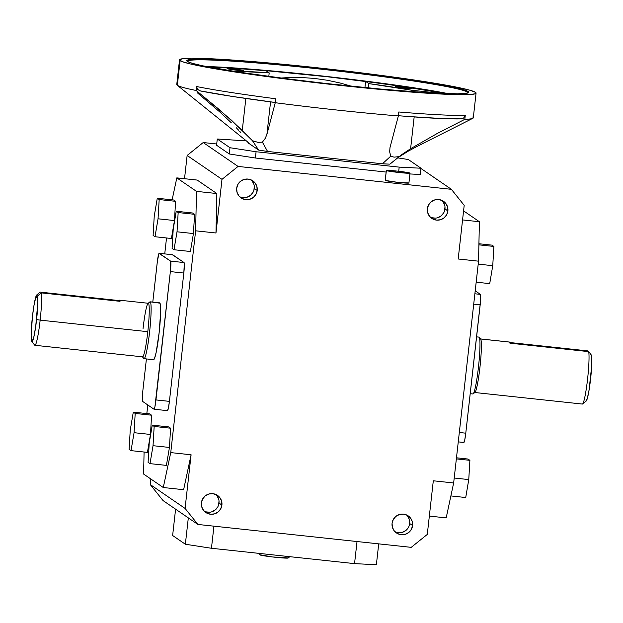 <?xml version="1.0" encoding="UTF-8"?>
<svg xmlns="http://www.w3.org/2000/svg" width="623" height="623" viewBox="0 0 623 623"><rect width="100%" height="100%" fill="white"/><g stroke="black" fill="none" stroke-linecap="round" stroke-linejoin="round"><path stroke-width="0.93" d="M467.569 93.076A140.907 7.094 6.4 0 0 467.219 92.025L468.262 91.565A141.904 7.149 -173.6 0 1 468.208 92.858A141.904 7.149 -173.6 0 1 327.488 83.638A141.904 7.149 -173.6 0 1 187.328 61.404L186.783 60.641L187.593 60.026L189.75 59.567L198.028 59.146L229.023 60.299L275.062 63.912L329.131 69.441L382.997 76.037L428.453 82.711L458.59 88.427L466.362 90.647L468.815 92.329L465.84 93.395L457.57 93.816L426.568 92.663L380.528 89.05L326.46 83.529L285.583 78.623L237.308 71.879L202.802 65.828L192.468 63.367L187.328 61.404A141.904 7.149 -173.6 0 1 187.243 61.35A141.904 7.149 -173.6 0 1 315.791 67.977A141.904 7.149 -173.6 0 1 468.262 91.565L467.219 92.025A140.907 7.094 -173.6 0 1 467.764 92.757A140.907 7.094 -173.6 0 1 467.569 93.076M467.086 93.193L467.219 92.025L467.086 93.193M478.838 337.121A28.596 2.694 96.1 0 1 479.11 337.152A28.596 2.694 -83.9 0 0 478.978 337.105L476.587 336.848M509.739 342.518L587.59 350.874L588.128 351.567L587.59 350.874L509.739 342.518M585.869 401.064L587.31 398.471L589.085 389.959L591.686 365.849L591.585 355.375L588.68 351.629L509.918 343.172A26.937 2.539 -83.9 0 0 509.45 342.074L480.598 338.974L509.45 342.074A26.937 2.539 -83.9 0 0 509.326 342.027L480.442 338.928M476.587 336.879L479.11 337.152L476.587 336.879M411.834 88.505A8.286 0.421 -173.6 0 1 411.865 88.552A8.286 0.421 -173.6 0 1 403.969 88.084A8.286 0.421 -173.6 0 1 395.426 86.745L402.894 87.127L411.834 88.505L404.358 88.123L395.426 86.745A8.286 0.421 -173.6 0 1 395.387 86.698A8.286 0.421 -173.6 0 1 403.283 87.165A8.286 0.421 -173.6 0 1 411.834 88.505L411.834 88.505M243.577 70.446A8.286 0.421 -173.6 0 1 243.616 70.492A8.286 0.421 -173.6 0 1 235.72 70.025A8.286 0.421 -173.6 0 1 227.169 68.686L236.265 69.246L243.57 70.524L227.169 68.686A8.286 0.421 -173.6 0 1 227.138 68.639A8.286 0.421 -173.6 0 1 235.035 69.106A8.286 0.421 -173.6 0 1 243.577 70.446M177.337 85.312L180.109 60.633A149.201 7.515 -173.6 0 1 179.525 59.855A149.201 7.515 -173.6 0 1 321.639 68.242A149.201 7.515 -173.6 0 1 475.489 92.336L470.085 90.273L459.213 87.687L422.939 81.325L385.832 76.014L329.201 69.075L272.352 63.266L223.945 59.465L191.354 58.258L182.656 58.702L179.533 59.824L182.111 61.591L190.28 63.928L221.967 69.94L269.767 76.948L326.397 83.887L396.454 90.865L441.52 94.057L469.275 94.571L475.209 93.785L476.065 93.146L475.489 92.336A149.201 7.515 -173.6 0 1 476.065 93.115A149.201 7.515 -173.6 0 1 333.951 84.728A149.201 7.515 -173.6 0 1 180.109 60.633L177.337 85.312A149.201 7.515 6.4 0 0 196.152 90.483A149.201 7.515 -173.6 0 1 177.337 85.312A149.201 7.515 6.4 0 1 176.761 84.533L179.525 59.855M386.307 170.484L385.201 180.359A11.938 0.6 6.4 0 0 385.248 180.421L386.353 170.546A11.938 0.6 -173.6 0 1 386.307 170.484A11.938 0.6 -173.6 0 1 397.676 171.154A11.938 0.6 -173.6 0 1 409.981 173.085A11.938 0.6 -173.6 0 1 410.027 173.147A11.938 0.6 -173.6 0 1 398.658 172.478A11.938 0.6 -173.6 0 1 386.353 170.546L385.248 180.421L398.113 182.407L408.875 182.952M258.561 553.325L259.814 554.852A14.259 0.716 6.4 0 0 259.853 554.883L258.576 553.325L259.853 554.883A14.259 0.716 6.4 0 0 274.19 557.149A14.259 0.716 6.4 0 0 288.114 558.021L289.835 556.682M142.332 356.699L143.781 358.513A28.596 2.694 -83.9 0 0 143.89 358.614L142.465 356.831L143.89 358.614A28.596 2.694 96.1 0 1 143.679 358.357M159.223 303.082L150.26 301.851A28.596 2.694 -83.9 0 0 149.863 301.906L148.056 303.37A26.937 2.539 96.1 0 1 148.43 303.323L150.26 301.851L159.776 302.871A28.596 2.694 -83.9 0 0 159.644 302.825L150.127 301.805A28.596 2.694 96.1 0 1 150.26 301.851A28.596 2.694 96.1 0 1 149.676 331.241A28.596 2.694 96.1 0 1 144.022 358.669A28.596 2.694 96.1 0 1 143.89 358.614A28.596 2.694 -83.9 0 0 149.59 331.958A28.596 2.694 -83.9 0 0 150.26 301.851L148.43 303.323A26.937 2.539 -83.9 0 0 148.305 303.276L119.429 300.177A26.937 2.539 96.1 0 1 120.021 301.322L41.25 292.865A26.937 2.539 96.1 0 1 40.16 320.129L147.807 331.685A26.937 2.539 -83.9 0 0 148.43 303.323A26.937 2.539 96.1 0 1 147.807 331.685L40.16 320.129A26.937 2.539 -83.9 0 0 41.25 292.865L37.59 295.909A23.619 2.219 96.1 0 1 36.586 319.576L40.16 320.129L36.586 319.576A23.619 2.219 96.1 0 1 31.781 341.513A23.619 2.219 96.1 0 1 32.419 316.725L31.15 335.369L31.384 340.174L32.092 341.622L33.79 337.183L35.729 326.32L37.839 302.062L37.59 295.909L37.357 297.958L36.259 297.21L36.492 295.154L36.025 296.236L33.899 305.877L32.419 316.725A23.619 2.219 96.1 0 1 36.492 295.154L40.152 292.117L118.923 300.566A26.937 2.539 96.1 0 1 119.429 300.177M143.064 328.438A26.937 2.539 96.1 0 1 148.056 303.37M31.781 341.513L34.686 345.142A26.937 2.539 -83.9 0 0 40.16 320.129A26.937 2.539 96.1 0 1 34.911 345.29L142.558 356.847A26.937 2.539 -83.9 0 0 147.807 331.685A26.937 2.539 96.1 0 1 142.433 356.8M395.107 531.84A10.357 10.303 124.4 0 0 409.677 523.515L412.59 525.516A10.357 10.303 -55.6 0 1 396.477 532.961A10.357 10.303 -55.6 0 1 392.077 523.32L392.42 527.338L394.266 530.913L397.349 533.498L401.181 534.698L405.199 534.339L408.774 532.47L411.367 529.371L412.59 525.516L412.255 521.498L410.401 517.923L407.325 515.338L403.494 514.131L399.475 514.497L395.901 516.366L393.3 519.465L392.077 523.32A10.357 10.303 -55.6 0 1 408.19 515.867A10.357 10.303 -55.6 0 1 412.59 525.516L409.677 523.515A10.357 10.303 124.4 0 0 406.648 514.995M204.422 511.366A10.357 10.303 124.4 0 0 218.992 503.049L221.913 505.051A10.357 10.303 -55.6 0 1 205.8 512.495A10.357 10.303 -55.6 0 1 201.4 502.847L201.735 506.865L203.589 510.439L206.665 513.025L210.504 514.232L214.514 513.874L218.089 511.997L220.69 508.898L221.913 505.051L221.57 501.032L219.724 497.458L216.64 494.872L212.809 493.665L208.791 494.023L205.216 495.9L202.623 499L201.4 502.847A10.357 10.303 -55.6 0 1 217.513 495.402A10.357 10.303 -55.6 0 1 221.913 505.051L218.992 503.049A10.357 10.303 124.4 0 0 215.963 494.53M239.715 196.775A10.357 10.303 124.4 0 0 254.277 188.458L257.198 190.459A10.357 10.303 -55.6 0 1 241.085 197.904A10.357 10.303 -55.6 0 1 236.685 188.255L237.02 192.273L238.874 195.848L241.95 198.441L245.789 199.64L249.8 199.282L253.374 197.405L255.975 194.314L257.198 190.459L256.855 186.441L255.009 182.866L251.933 180.281L248.094 179.074L244.084 179.44L240.501 181.309L237.908 184.408L236.685 188.255A10.357 10.303 -55.6 0 1 252.798 180.81A10.357 10.303 -55.6 0 1 257.198 190.459L254.277 188.458A10.357 10.303 124.4 0 0 251.248 179.938M430.392 217.248A10.357 10.303 124.4 0 0 444.962 208.923L447.882 210.924A10.357 10.303 -55.6 0 1 431.77 218.377A10.357 10.303 -55.6 0 1 427.37 208.728L427.705 212.747L429.559 216.321L432.635 218.907L436.474 220.114L440.484 219.748L444.059 217.879L446.66 214.779L447.882 210.924L447.54 206.906L445.694 203.332L442.61 200.746L438.779 199.539L434.761 199.905L431.186 201.774L428.593 204.874L427.37 208.728A10.357 10.303 -55.6 0 1 443.483 201.276A10.357 10.303 -55.6 0 1 447.882 210.924L444.962 208.923A10.357 10.303 124.4 0 0 441.933 200.404M265.959 70.703A136.764 6.892 6.4 0 0 209.079 67.082L232.177 68.148L265.959 70.703L269.198 72.922L265.959 70.703M289.267 77.532L281.028 78.039L301.875 77.525L289.267 77.532M314.607 78.443L301.875 77.525L314.607 78.443L327.355 80.266L314.607 78.443M340.002 82.976L327.355 80.266L340.002 82.976L351.372 86.215L340.002 82.976M365.623 81.403L364.93 87.578L365.623 81.403L368.863 83.622L411.741 90.242L441.902 93.473L411.741 90.242L411.585 91.643L411.741 90.242A103.441 5.21 -173.6 0 0 368.863 83.622L368.38 87.913L368.863 83.622L365.623 81.403A136.764 6.892 6.4 0 1 445.647 93.621L414.03 88.139L365.623 81.403M208.689 67.011A136.764 6.892 -173.6 0 1 327.76 76.808A136.764 6.892 -173.6 0 1 446.045 93.629L392.194 84.868L328.274 76.87L264.059 70.469L231.795 68.063L208.689 67.011M475.209 290.809L480.411 294.375L480.535 301.026L465.778 433.187L464.742 439.986L463.8 442.455A9.945 0.934 -83.9 0 0 463.847 442.47A9.945 0.934 -83.9 0 0 465.778 433.187L480.177 304.849A9.945 0.934 -83.9 0 0 480.411 294.375L475.209 290.809M472.717 117.015A149.201 7.515 -173.6 0 1 472.81 118.315A149.201 7.515 -173.6 0 1 464.82 119.328L437.377 133.4L410.604 148.71L401.788 154.582L389.897 164.161L399.086 156.614L394.086 157.152L390.738 156.186L389.671 151.856L389.975 147.659L398.354 115.94A149.201 7.515 -173.6 0 1 275.265 102.717L266.909 134.366L265.281 138.322L262.4 142.153L267.547 151.451L382.421 163.787L390.738 156.186L382.421 163.787L389.897 164.161L382.421 163.787L267.547 151.451L262.4 142.153L257.969 142.348L252.479 140.736L231.156 119.935L196.152 90.483L196.595 86.535A149.201 7.515 6.4 0 0 275.709 98.769L275.265 102.717A149.201 7.515 6.4 0 0 398.354 115.94L398.79 111.992A149.201 7.515 6.4 0 0 465.264 115.372L464.82 119.328A149.201 7.515 6.4 0 0 473.301 117.794L476.065 93.115M247.44 141.748L248.398 143.072L258.615 150.073L252.479 140.736L258.615 150.073L267.547 151.451L258.615 150.073L248.398 143.072L247.44 141.748M420.984 168.49L451.379 189.322L238.056 166.427L203.199 142.542L216.718 143.991L203.199 142.542L187.134 155.47L221.99 179.354L215.971 232.994L216.843 193.543L197.172 180.063L216.843 193.543L215.971 232.994L221.99 179.354L238.056 166.427L451.379 189.322L464.197 205.349L458.185 258.989L478.534 261.177L453.653 482.965L433.304 480.785L427.285 534.425L411.227 547.352L197.896 524.449L411.227 547.352L427.285 534.425L433.304 480.785L453.653 482.965L446.185 517.892L429.348 516.085L446.185 517.892L453.653 482.965L478.534 261.177L479.406 221.733L463.582 210.886L479.406 221.733L462.562 219.919L479.406 221.733L478.534 261.177L458.185 258.989L464.197 205.349L451.379 189.322L420.984 168.49M385.263 180.304L385.248 180.421A11.938 0.6 6.4 0 0 397.552 182.344A11.938 0.6 6.4 0 0 408.922 183.014L410.027 173.147M229.303 153.982L255.391 158.008L386.128 172.041L255.391 158.008L256.092 151.755L399.187 167.12L398.72 171.27L399.187 167.12L421.016 168.233L408.283 159.511L397.575 157.853L408.283 159.511L421.016 168.233L420.315 174.479L421.016 168.233L399.187 167.12L256.092 151.755L255.391 158.008L229.303 153.982L216.57 145.26L229.303 153.982L230.004 147.729L229.303 153.982M409.942 173.957L420.315 174.479L409.942 173.957M172.633 535.515L185.358 544.237L211.454 548.271L354.549 563.628L376.37 564.742L378.714 543.863L376.37 564.742L354.549 563.628L211.454 548.271L213.93 526.17L211.454 548.271L185.358 544.237L172.633 535.515L175.593 509.17L172.633 535.515M163.039 500.565L197.896 524.449L185.078 508.423L150.221 484.538L150.844 479.001L150.221 484.538L163.039 500.565L150.221 484.538L185.078 508.423L191.097 454.782L185.078 508.423L197.896 524.449L163.039 500.565M183.621 489.709L191.097 454.782L170.749 452.602L195.622 230.806L196.494 191.362L176.823 177.882L172.119 199.843L176.823 177.882L197.172 180.063L176.823 177.882L196.494 191.362L216.843 193.543L196.494 191.362L195.622 230.806L215.971 232.994L195.622 230.806L170.749 452.602L191.097 454.782L183.621 489.709L163.273 487.521L170.749 452.602L163.273 487.521L183.621 489.709M184.525 178.708L187.134 155.47L184.525 178.708M142.823 390.925L142.597 401.399L153.982 409.202L154.925 406.733L170.359 271.589L170.593 261.115L159.013 253.39L157.455 260.671L152.791 302.085L157.222 262.587A9.945 0.934 96.1 0 1 159.161 253.296A9.945 0.934 96.1 0 1 159.208 253.312L172.657 254.76L184.05 262.563L184.299 263.545L183.816 273.038L169.417 401.368L168.381 408.174L167.439 410.643A9.945 0.934 -83.9 0 0 167.478 410.658A9.945 0.934 -83.9 0 0 169.417 401.368L155.96 399.927A9.945 0.934 96.1 0 1 154.029 409.218A9.945 0.934 96.1 0 1 153.982 409.202L142.597 401.399A9.945 0.934 96.1 0 1 142.823 390.925L146.413 358.926L142.823 390.925M144.022 358.669L153.538 359.689A28.596 2.694 -83.9 0 0 159.192 332.261A28.596 2.694 -83.9 0 0 159.776 302.871L160.5 305.698L160.625 312.411L159.106 332.986L156.124 352.548L154.613 358.139L153.406 359.642M143.602 474.041L163.273 487.521L143.602 474.041L144.084 452.033L143.602 474.041M166.528 237.97L164.737 253.896L166.528 237.97M147.799 404.958L146.826 413.594L147.799 404.958M193.434 233.563L190.397 251.497L173.988 249.737L190.397 251.497L193.434 233.563L177.025 231.803L193.434 233.563L194.571 214.312L193.434 233.563M192.663 213.011L194.571 214.312L178.162 212.552L194.571 214.312L192.663 213.011L176.254 211.252L192.663 213.011M149.699 413.906L151.599 415.206L150.47 434.457L147.433 452.391L131.025 450.631L147.433 452.391L150.47 434.457L134.062 432.689L150.47 434.457L151.599 415.206L135.191 413.446L133.291 412.138L149.699 413.906L151.599 415.206L135.191 413.446L133.291 412.138L130.246 430.08L129.117 449.323L131.025 450.631L134.062 432.689L135.191 413.446L134.062 432.689L131.025 450.631L129.117 449.323L130.246 430.08L133.291 412.138L149.699 413.906M175.593 201.315L174.463 220.558L171.426 238.5L155.01 236.732L158.047 218.798L174.463 220.558L171.426 238.5L155.01 236.732L158.047 218.798L159.184 199.555L175.593 201.315L174.463 220.558L158.047 218.798L159.184 199.555L157.276 198.246L173.692 200.006L175.593 201.315L159.184 199.555L157.276 198.246L154.239 216.189L153.11 235.432L155.01 236.732L153.11 235.432L154.239 216.189L157.276 198.246L173.692 200.006L175.593 201.315M168.669 426.903L170.577 428.211L169.448 447.454L166.403 465.397L149.995 463.637L166.403 465.397L169.448 447.454L153.032 445.694L169.448 447.454L170.577 428.211L154.169 426.451L170.577 428.211L168.669 426.903L152.261 425.143L149.224 443.085L148.095 462.328L149.995 463.637L153.032 445.694L154.169 426.451L152.261 425.143L168.669 426.903M172.47 254.83L184.05 262.563L170.593 261.115A9.945 0.934 96.1 0 1 170.359 271.589L183.816 273.038L169.417 401.368L155.96 399.927L170.359 271.589L183.816 273.038A9.945 0.934 -83.9 0 0 184.05 262.563L170.593 261.115L159.208 253.312L172.657 254.76A9.945 0.934 -83.9 0 0 172.618 254.745A9.945 0.934 -83.9 0 0 172.563 254.752M431.575 217.7L435.57 218.128M437.564 217.746L441.139 215.877L443.74 212.778M444.542 210.909L444.986 206.898M444.62 204.905L442.774 201.33M252.089 180.865L253.935 184.439M254.309 186.433L253.857 190.443M253.055 192.312L250.462 195.404L246.879 197.281M244.894 197.655L240.891 197.226M205.606 511.818L209.601 512.246M211.594 511.872L215.169 509.996L217.77 506.904M218.572 505.035L219.016 501.024M218.65 499.031L216.804 495.456M407.489 515.922L409.334 519.496M409.7 521.49L409.249 525.5M408.454 527.37L405.853 530.469L402.279 532.338M400.285 532.72L396.283 532.291M152.261 425.143L149.224 443.085L148.095 462.328L149.995 463.637L153.032 445.694L154.169 426.451L152.261 425.143M172.088 248.437L173.988 249.737L177.025 231.803L178.162 212.552L176.254 211.252L173.217 229.186L172.088 248.437L173.988 249.737L177.025 231.803L178.162 212.552L176.254 211.252L173.217 229.186L172.088 248.437M36.259 297.21L37.427 297.335L36.259 297.21L36.492 295.154L40.152 292.117L118.923 300.566L118.853 301.197L119.554 300.224L120.021 301.322L41.25 292.865L37.59 295.909L37.357 297.958L36.259 297.21M456.472 457.796L467.99 459.034L456.472 457.796M456.355 458.886L469.898 460.342L467.99 459.034L469.898 460.342L456.355 458.886M454.206 478.02L468.761 479.585L469.898 460.342L468.761 479.585L454.206 478.02M450.881 495.931L465.724 497.528L468.761 479.585L465.724 497.528L450.881 495.931M489.717 283.629L476.174 282.18L489.717 283.629L492.754 265.686L493.883 246.443L491.983 245.143L478.916 243.741L491.983 245.143L493.883 246.443L478.892 244.839L493.883 246.443L492.754 265.686L478.199 264.129L492.754 265.686L489.717 283.629M474.874 293.783L480.411 294.375L474.874 293.783M473.714 304.149L480.177 304.849L473.714 304.149M459.315 432.487L465.778 433.187L459.315 432.487M357.026 541.535L354.549 563.628L357.026 541.535M188.317 517.892L185.358 544.237L188.317 517.892M259.877 554.743L272.446 556.946L288.075 557.912M386.353 170.546L399.218 172.532L409.981 173.085L397.116 171.091L386.353 170.546M216.57 145.26L217.279 139.007L230.004 147.729L256.092 151.755L230.004 147.729L217.279 139.007L216.57 145.26M246.397 140.899L217.279 139.007L246.397 140.899M221.99 179.354L187.134 155.47L203.199 142.542L238.056 166.427L221.99 179.354M233.095 71.084L269.198 72.922L268.801 76.419L269.198 72.922A103.441 5.21 -173.6 0 0 233.095 71.084L230.502 70.804L233.095 71.084M266.909 134.366L275.265 102.717L275.709 98.769A149.201 7.515 -173.6 0 1 196.595 86.535L196.152 90.483L219.662 109.913L242.269 130.371L245.851 98.465L242.269 130.371L252.479 140.736L257.969 142.348L262.4 142.153L265.281 138.322L266.909 134.366L270.553 101.892L266.909 134.366M275.607 99.571L274.875 102.452L275.607 99.571M200.497 90.95L197.623 89.541L196.595 86.535L197.133 88.894L199.695 90.794L232.286 96.425L274.953 102.437M231.328 122.793L220.254 112.374L197.141 92.617M239.754 131.398L240.836 132.606M236.288 127.762L238.632 130.191M410.604 148.71L437.377 133.4L464.82 119.328L465.264 115.372L463.598 118.09L460.475 118.861L463.598 118.09L465.264 115.372A149.201 7.515 -173.6 0 1 398.79 111.992L398.354 115.94L389.975 147.659L389.671 151.856L390.738 156.186L394.086 157.152L399.086 156.614L410.604 148.71L414.17 116.929L410.604 148.71M398.697 112.802L398.79 111.992M408.4 116.501L443.272 118.611L460.475 118.861M470.209 393.681L472.873 393.97A28.596 2.694 -83.9 0 0 478.526 366.542A28.596 2.694 -83.9 0 0 479.11 337.152A28.596 2.694 96.1 0 1 479.219 337.253A28.596 2.694 96.1 0 1 478.604 365.826A28.596 2.694 96.1 0 1 473.145 393.868A28.596 2.694 96.1 0 1 472.748 393.915M480.567 338.974A26.937 2.539 96.1 0 1 480.014 366.659A26.937 2.539 96.1 0 1 474.695 392.498L582.341 404.054A26.937 2.539 -83.9 0 0 587.31 381.323A26.937 2.539 -83.9 0 0 588.68 351.629A26.937 2.539 96.1 0 1 587.458 380.061A26.937 2.539 96.1 0 1 582.591 403.961A26.937 2.539 96.1 0 1 582.217 404.008M582.591 403.961L586.196 401.025A23.619 2.219 -83.9 0 0 590.417 380.458A23.619 2.219 -83.9 0 0 591.585 355.375L588.68 351.629L509.918 343.172L509.155 342.066M473.145 393.868L474.944 392.404A26.937 2.539 -83.9 0 0 480.092 365.981A26.937 2.539 -83.9 0 0 480.668 339.076L479.219 337.253M448.537 93.707L394.172 84.907L328.313 76.66L262.151 70.072L206.244 66.529A140.907 7.094 6.4 0 1 448.537 93.707M187.819 61.7A140.907 7.094 -173.6 0 1 187.702 61.342A140.907 7.094 -173.6 0 1 321.92 69.27A140.907 7.094 -173.6 0 1 467.219 92.025A140.907 7.094 6.4 0 0 318.61 68.904A140.907 7.094 6.4 0 0 187.819 61.7M472.787 118.323L416.623 146.646L407.722 151.451L397.264 158.11M177.158 85.172L248.694 142.776M154.029 409.218L167.478 410.658M159.161 253.296L172.618 254.745M463.847 442.47L458.263 441.871M397.988 115.683C427.643 118.105 448.692 119.172 461.129 118.884M200.069 90.888C217.816 94.385 242.752 98.239 274.899 102.46"/></g></svg>

